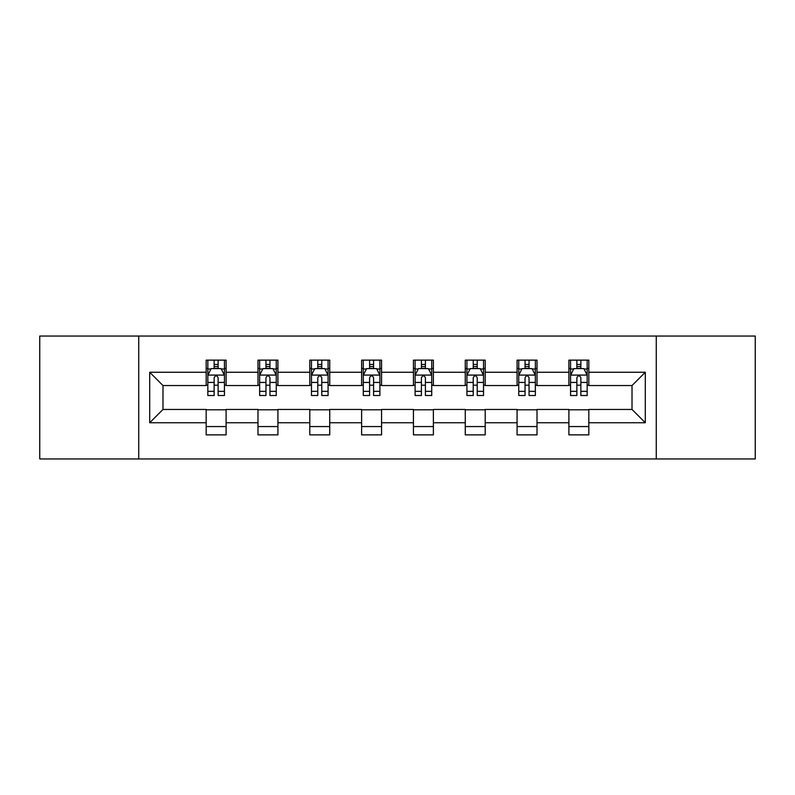 <?xml version="1.0" encoding="UTF-8"?>
<svg xmlns="http://www.w3.org/2000/svg" width="795" height="795" viewBox="0 0 795 795"><rect width="100%" height="100%" fill="white"/><g stroke="black" fill="none" stroke-linecap="round" stroke-linejoin="round"><path stroke-width="1.19" d="M656.263 458.953L755.25 458.953L755.25 336.047L656.263 336.047L656.263 458.953L138.737 458.953L138.737 336.047L39.75 336.047L39.75 458.953L138.737 458.953M656.263 336.047L138.737 336.047M588.827 372.259L588.827 360.135L568.902 360.135L568.902 372.259L537.013 372.259L537.013 360.135L517.078 360.135L517.078 372.259L485.198 372.259L485.198 360.135L465.264 360.135L465.264 372.259L433.374 372.259L433.374 360.135L413.44 360.135L413.44 372.259L381.56 372.259L381.56 360.135L361.626 360.135L361.626 372.259L329.736 372.259L329.736 360.135L309.802 360.135L309.802 372.259L277.922 372.259L277.922 360.135L257.987 360.135L257.987 372.259L226.098 372.259L226.098 360.135L206.173 360.135L206.173 372.259L149.698 372.259L149.698 422.741L162.985 409.455L206.173 409.455L206.173 434.865L226.098 434.865L226.098 409.455L257.987 409.455L257.987 434.865L277.922 434.865L277.922 409.455L309.802 409.455L309.802 434.865L329.736 434.865L329.736 409.455L361.626 409.455L361.626 434.865L381.56 434.865L381.56 409.455L413.44 409.455L413.44 434.865L433.374 434.865L433.374 409.455L465.264 409.455L465.264 434.865L485.198 434.865L485.198 409.455L517.078 409.455L517.078 434.865L537.013 434.865L537.013 409.455L568.902 409.455L568.902 434.865L588.827 434.865L588.827 409.455L632.015 409.455L632.015 385.545L588.827 385.545L588.827 372.259L645.302 372.259L645.302 422.741L588.827 422.741M568.902 422.741L537.013 422.741M517.078 422.741L485.198 422.741M465.264 422.741L433.374 422.741M413.44 422.741L381.56 422.741M361.626 422.741L329.736 422.741M309.802 422.741L277.922 422.741M257.987 422.741L226.098 422.741M206.173 422.741L149.698 422.741M568.902 372.259L568.902 385.545L537.013 385.545L537.013 372.259M517.078 372.259L517.078 385.545L485.198 385.545L485.198 372.259M465.264 372.259L465.264 385.545L433.374 385.545L433.374 372.259M413.44 372.259L413.44 385.545L381.56 385.545L381.56 372.259M361.626 372.259L361.626 385.545L329.736 385.545L329.736 372.259M309.802 372.259L309.802 385.545L277.922 385.545L277.922 372.259M257.987 372.259L257.987 385.545L226.098 385.545L226.098 372.259M206.173 372.259L206.173 385.545L162.985 385.545L149.698 372.259M162.985 385.545L162.985 409.455M645.302 422.741L632.015 409.455M632.015 385.545L645.302 372.259M206.173 368.433L207.833 368.433M214.143 368.433L218.128 368.433M224.438 368.433L226.098 368.433M206.173 385.207L207.833 385.207M214.143 385.207L218.128 385.207M224.438 385.207L226.098 385.207M206.173 409.793L226.098 409.793M206.173 426.567L226.098 426.567M257.987 409.793L277.922 409.793M257.987 426.567L277.922 426.567M257.987 368.433L259.647 368.433M265.957 368.433L269.942 368.433M276.253 368.433L277.922 368.433M257.987 385.207L259.647 385.207M265.957 385.207L269.942 385.207M276.253 385.207L277.922 385.207M309.802 409.793L329.736 409.793M309.802 426.567L329.736 426.567M309.802 368.433L311.471 368.433M317.781 368.433L321.766 368.433M328.077 368.433L329.736 368.433M309.802 385.207L311.471 385.207M317.781 385.207L321.766 385.207M328.077 385.207L329.736 385.207M361.626 409.793L381.56 409.793M361.626 426.567L381.56 426.567M361.626 368.433L363.285 368.433M369.596 368.433L373.58 368.433M379.891 368.433L381.56 368.433M361.626 385.207L363.285 385.207M369.596 385.207L373.58 385.207M379.891 385.207L381.56 385.207M413.44 409.793L433.374 409.793M413.44 426.567L433.374 426.567M413.44 368.433L415.109 368.433M421.42 368.433L425.404 368.433M431.715 368.433L433.374 368.433M413.44 385.207L415.109 385.207M421.42 385.207L425.404 385.207M431.715 385.207L433.374 385.207M465.264 409.793L485.198 409.793M465.264 426.567L485.198 426.567M465.264 368.433L466.923 368.433M473.234 368.433L477.219 368.433M483.529 368.433L485.198 368.433M465.264 385.207L466.923 385.207M473.234 385.207L477.219 385.207M483.529 385.207L485.198 385.207M517.078 409.793L537.013 409.793M517.078 426.567L537.013 426.567M517.078 368.433L518.747 368.433M525.058 368.433L529.043 368.433M535.353 368.433L537.013 368.433M517.078 385.207L518.747 385.207M525.058 385.207L529.043 385.207M535.353 385.207L537.013 385.207M568.902 409.793L588.827 409.793M568.902 426.567L588.827 426.567M568.902 368.433L570.562 368.433M576.872 368.433L580.857 368.433M587.167 368.433L588.827 368.433M568.902 385.207L570.562 385.207M576.872 385.207L580.857 385.207M587.167 385.207L588.827 385.207M218.128 364.448L214.143 364.448M224.438 391.339L218.128 391.339L218.128 395.503L224.438 395.503L224.438 375.24L221.119 368.602L211.152 368.602L207.833 375.24L207.833 395.503L214.143 395.503L214.143 391.339L207.833 391.339M207.833 375.24L207.833 360.135M224.438 375.24L224.438 360.135M214.143 368.602L214.143 360.135M218.128 360.135L218.128 368.602M218.128 391.339L218.128 377.734C216.797 375.18 215.475 375.18 214.143 377.734L214.143 391.339M269.942 364.448L265.957 364.448M276.253 391.339L269.942 391.339L269.942 395.503L276.253 395.503L276.253 375.24L272.933 368.602L262.966 368.602L259.647 375.24L259.647 395.503L265.957 395.503L265.957 391.339L259.647 391.339M259.647 375.24L259.647 360.135M276.253 375.24L276.253 360.135M265.957 368.602L265.957 360.135M269.942 360.135L269.942 368.602M269.942 391.339L269.942 377.734C268.621 375.18 267.289 375.18 265.957 377.734L265.957 391.339M321.766 364.448L317.781 364.448M328.077 391.339L321.766 391.339L321.766 395.503L328.077 395.503L328.077 375.24L324.757 368.602L314.79 368.602L311.471 375.24L311.471 395.503L317.781 395.503L317.781 391.339L311.471 391.339M311.471 375.24L311.471 360.135M328.077 375.24L328.077 360.135M317.781 368.602L317.781 360.135M321.766 360.135L321.766 368.602M321.766 391.339L321.766 377.734C320.435 375.18 319.113 375.18 317.781 377.734L317.781 391.339M373.58 364.448L369.596 364.448M379.891 391.339L373.58 391.339L373.58 395.503L379.891 395.503L379.891 375.24L376.572 368.602L366.604 368.602L363.285 375.24L363.285 395.503L369.596 395.503L369.596 391.339L363.285 391.339M363.285 375.24L363.285 360.135M379.891 375.24L379.891 360.135M369.596 368.602L369.596 360.135M373.58 360.135L373.58 368.602M373.58 391.339L373.58 377.734C372.259 375.18 370.927 375.18 369.596 377.734L369.596 391.339M425.404 364.448L421.42 364.448M431.715 391.339L425.404 391.339L425.404 395.503L431.715 395.503L431.715 375.24L428.396 368.602L418.428 368.602L415.109 375.24L415.109 395.503L421.42 395.503L421.42 391.339L415.109 391.339M415.109 375.24L415.109 360.135M431.715 375.24L431.715 360.135M421.42 368.602L421.42 360.135M425.404 360.135L425.404 368.602M425.404 391.339L425.404 377.734C424.073 375.18 422.751 375.18 421.42 377.734L421.42 391.339M477.219 364.448L473.234 364.448M483.529 391.339L477.219 391.339L477.219 395.503L483.529 395.503L483.529 375.24L480.21 368.602L470.243 368.602L466.923 375.24L466.923 395.503L473.234 395.503L473.234 391.339L466.923 391.339M466.923 375.24L466.923 360.135M483.529 375.24L483.529 360.135M473.234 368.602L473.234 360.135M477.219 360.135L477.219 368.602M477.219 391.339L477.219 377.734C475.897 375.18 474.565 375.18 473.234 377.734L473.234 391.339M529.043 364.448L525.058 364.448M535.353 391.339L529.043 391.339L529.043 395.503L535.353 395.503L535.353 375.24L532.034 368.602L522.067 368.602L518.747 375.24L518.747 395.503L525.058 395.503L525.058 391.339L518.747 391.339M518.747 375.24L518.747 360.135M535.353 375.24L535.353 360.135M525.058 368.602L525.058 360.135M529.043 360.135L529.043 368.602M529.043 391.339L529.043 377.734C527.711 375.18 526.389 375.18 525.058 377.734L525.058 391.339M580.857 364.448L576.872 364.448M587.167 391.339L580.857 391.339L580.857 395.503L587.167 395.503L587.167 375.24L583.848 368.602L573.881 368.602L570.562 375.24L570.562 395.503L576.872 395.503L576.872 391.339L570.562 391.339M570.562 375.24L570.562 360.135M587.167 375.24L587.167 360.135M576.872 368.602L576.872 360.135M580.857 360.135L580.857 368.602M580.857 391.339L580.857 377.734C579.535 375.18 578.204 375.18 576.872 377.734L576.872 391.339M224.359 375.081L207.912 375.081M207.833 368.999L210.953 368.999M221.318 368.999L224.438 368.999M214.143 382.435L207.833 382.435M224.438 382.435L218.128 382.435M218.128 366.565L214.143 366.565M276.173 375.081L259.727 375.081M259.647 368.999L262.767 368.999M273.132 368.999L276.253 368.999M265.957 382.435L259.647 382.435M276.253 382.435L269.942 382.435M269.942 366.565L265.957 366.565M327.997 375.081L311.551 375.081M311.471 368.999L314.591 368.999M324.956 368.999L328.077 368.999M317.781 382.435L311.471 382.435M328.077 382.435L321.766 382.435M321.766 366.565L317.781 366.565M379.811 375.081L363.365 375.081M363.285 368.999L366.406 368.999M376.77 368.999L379.891 368.999M369.596 382.435L363.285 382.435M379.891 382.435L373.58 382.435M373.58 366.565L369.596 366.565M431.635 375.081L415.189 375.081M415.109 368.999L418.23 368.999M428.594 368.999L431.715 368.999M421.42 382.435L415.109 382.435M431.715 382.435L425.404 382.435M425.404 366.565L421.42 366.565M483.449 375.081L467.003 375.081M466.923 368.999L470.044 368.999M480.409 368.999L483.529 368.999M473.234 382.435L466.923 382.435M483.529 382.435L477.219 382.435M477.219 366.565L473.234 366.565M535.274 375.081L518.827 375.081M518.747 368.999L521.868 368.999M532.233 368.999L535.353 368.999M525.058 382.435L518.747 382.435M535.353 382.435L529.043 382.435M529.043 366.565L525.058 366.565M587.088 375.081L570.641 375.081M570.562 368.999L573.682 368.999M584.047 368.999L587.167 368.999M576.872 382.435L570.562 382.435M587.167 382.435L580.857 382.435M580.857 366.565L576.872 366.565"/></g></svg>
